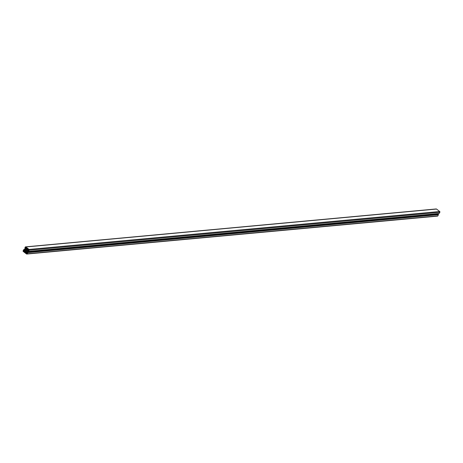 <?xml version="1.0" encoding="UTF-8"?>
<svg xmlns="http://www.w3.org/2000/svg" width="463" height="463" viewBox="0 0 463 463"><rect width="100%" height="100%" fill="white"/><g stroke="black" fill="none" stroke-linecap="round" stroke-linejoin="round"><path stroke-width="0.69" d="M25.835 250.194A0.463 0.405 84.7 0 1 26.513 250.72A0.463 0.405 84.7 0 1 25.835 250.194M26.964 253.672L26.229 253.464L26.605 252.729L27.184 253.157L26.964 253.672M26.9 248.174L27.815 249.21L28.075 249.001A0.341 0.295 84.7 0 1 28.168 249.476L28.081 249.626A0.683 0.59 84.7 0 1 27.711 249.91L27.473 249.962A0.683 0.59 84.7 0 1 27.028 249.858L26.316 249.308A0.683 0.59 84.7 0 1 26.055 248.868L26.003 248.596A0.683 0.59 84.7 0 1 26.084 248.081L26.171 247.936A0.341 0.295 84.7 0 1 26.582 247.844L26.518 248.203L26.993 248.162M25.384 247.248L26.113 247.45L25.743 248.185L25.147 247.664L25.801 247.207M29.053 249.43A0.55 0.475 84.7 0 1 29.198 250.194L28.521 251.38L28.075 251.276L28.451 250.998A0.341 0.295 -95.3 0 0 28.359 250.524L28.231 250.419A0.683 0.59 -95.3 0 0 27.786 250.315L27.549 250.367A0.683 0.59 -95.3 0 0 27.172 250.651L26.715 251.455A0.683 0.59 -95.3 0 0 26.634 251.97L26.686 252.242A0.683 0.59 -95.3 0 0 26.947 252.682L27.08 252.781A0.341 0.295 -95.3 0 0 27.485 252.694L27.485 252.161L27.815 252.624L27.143 253.811A0.55 0.475 84.7 0 1 26.484 253.95L23.295 251.484A0.55 0.475 84.7 0 1 23.15 250.726L23.827 249.54L24.308 249.829L23.897 249.916A0.341 0.295 -95.3 0 0 23.983 250.396L24.117 250.495A0.683 0.59 -95.3 0 0 24.562 250.599L24.799 250.547A0.683 0.59 -95.3 0 0 25.17 250.263L25.627 249.459A0.683 0.59 -95.3 0 0 25.708 248.944L25.656 248.672A0.683 0.59 -95.3 0 0 25.401 248.232L25.268 248.133A0.341 0.295 -95.3 0 0 24.857 248.22L25.205 247.109A0.55 0.475 84.7 0 1 25.859 246.964L29.053 249.43L439.705 211.516A0.55 0.475 84.7 0 1 439.85 212.274L439.046 213.553L28.498 251.409M437.303 213.709A0.683 0.59 -95.3 0 0 437.292 214.056L437.338 214.317M438.067 214.282L438.467 214.705L437.795 215.891A0.55 0.475 84.7 0 1 437.448 216.128L26.79 254.048M25.552 246.872L436.21 208.952A0.55 0.475 84.7 0 1 436.516 209.05L439.705 211.516M23.856 251.548L23.41 251.282L23.613 250.414L24.203 250.94L23.775 251.565M28.938 249.632L28.735 250.5L28.156 250.072L28.532 249.337L28.938 249.632M25.448 252.746L24.527 251.71L24.267 251.913A0.341 0.295 84.7 0 1 24.18 251.438L24.261 251.293A0.683 0.59 84.7 0 1 24.637 251.004L24.875 250.952A0.683 0.59 84.7 0 1 25.32 251.062L26.032 251.606A0.683 0.59 84.7 0 1 26.287 252.046L26.339 252.323A0.683 0.59 84.7 0 1 26.258 252.833L26.177 252.983A0.341 0.295 84.7 0 1 25.766 253.07L25.824 252.711L25.448 252.746M26.923 253.718L26.599 253.747M27.184 253.278L26.212 253.371M27.126 253.383L26.229 253.464M27.138 248.278L26.819 248.307M26.605 247.896L26.171 247.936M26.541 248.041L26.084 248.081M27.386 248.469L26.003 248.596M27.699 248.718L26.055 248.868M27.774 249.175L26.316 249.308M27.971 249.771L27.028 249.858M28.191 249.163L27.902 249.187M26.119 247.578L25.147 247.664M26.061 247.676L25.164 247.757M439.85 212.274L29.198 250.194M439.173 213.46L28.521 251.38M28.035 250.321L27.549 250.367M28.382 250.541L27.172 250.651M28.139 251.328L26.715 251.455M437.292 214.056L26.634 251.97M27.439 252.173L26.686 252.242M27.491 252.63L26.947 252.682M27.45 252.752L27.08 252.781M438.218 214.265L27.56 252.185M438.415 214.421L27.763 252.335M438.467 214.705L27.815 252.624M437.795 215.891L27.143 253.811M25.685 249.337L24.07 249.482M25.598 249.516L24.267 249.638M25.482 249.719L24.308 249.829M25.384 249.887L24.209 249.997M24.163 250.026L25.367 249.916L24.203 250.008M25.158 250.286L23.983 250.396M25.06 250.408L24.117 250.495M25.326 248.18L24.857 248.22M25.436 248.266L24.875 248.318M25.54 248.388L25.025 248.434M25.592 248.475L25.043 248.527M25.65 248.631L24.95 248.7M25.656 248.654L24.933 248.718M436.516 209.05L25.859 246.964M24.117 250.79L23.329 250.865M24.047 251.224L23.41 251.282M29.059 249.893L28.139 249.979M29.042 249.991L28.156 250.072M26.35 252.532L25.679 252.595M26.327 252.665L25.824 252.711M26.293 252.763L25.841 252.804M26.2 252.931L25.749 252.977M26.136 253.035L25.766 253.07M25.124 250.958L24.637 251.004M25.477 251.177L24.261 251.293M25.639 251.305L24.18 251.438M25.986 251.577L24.527 251.71M26.119 251.693L24.678 251.826M26.235 251.872L24.713 252.017M26.275 251.976L24.649 252.127M26.293 252.075L24.666 252.225M27.172 248.307L26.744 248.342M439.046 213.553L28.393 251.467M28.498 250.859L28.179 250.888M438.137 214.242L27.485 252.161M25.697 249.291L23.954 249.447M25.662 248.683L24.863 248.758M26.35 252.503L25.598 252.572M25.969 251.559L24.493 251.698"/></g></svg>
